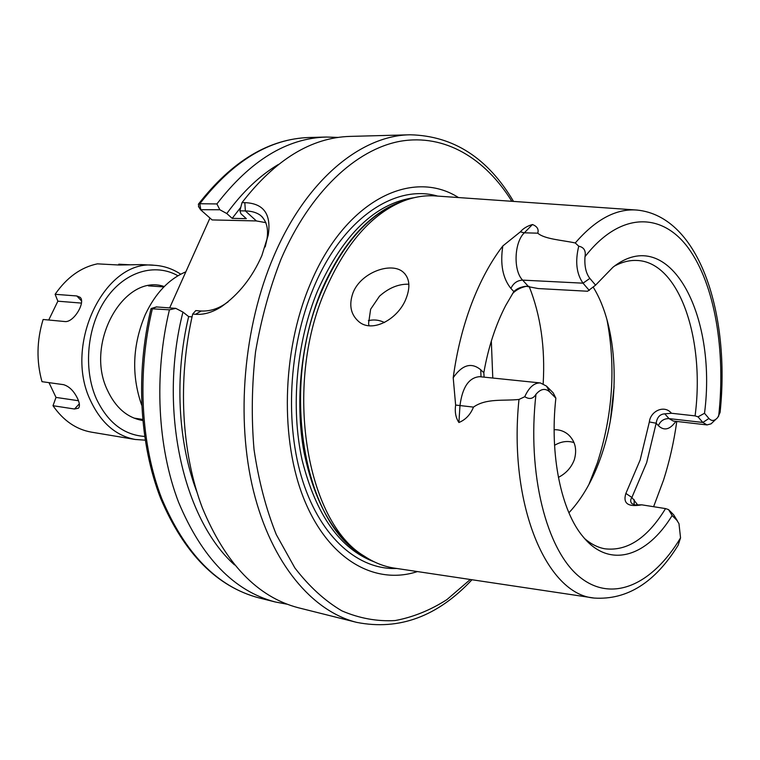<?xml version="1.0" encoding="UTF-8"?>
<svg xmlns="http://www.w3.org/2000/svg" width="760" height="760" viewBox="0 0 760 760"><rect width="100%" height="100%" fill="white"/><g stroke="black" fill="none" stroke-linecap="round" stroke-linejoin="round"><path stroke-width="1.14" d="M649.353 421.952L656.156 423.234L646.656 462.669L631.892 497.458C630.239 499.833 630.268 501.913 631.987 503.69L635.122 504.925L641.763 504.83C628.054 507.252 622.753 503.462 625.869 493.439L640.167 459.962L649.353 421.952C650.408 411.141 664.344 404.405 671.46 413.259L695.077 415.881C705.242 339.264 679.25 261.335 636.519 260.452C629.337 260.176 622.05 262.019 614.65 265.971M265.192 246.943L266.845 239.827C268.745 228.931 266.627 220.77 260.471 215.346C256.642 212.534 251.608 211.052 245.366 210.919L239.894 210.824L242.003 202.625C275.281 159.6 311.286 137.531 349.999 136.401L410.257 134.786C361.238 135.27 306.318 179.778 273.837 256.12C243.504 326.572 235.638 418.637 253.517 491.083C271.519 563.578 312.369 611.372 356.725 622.383L298.252 607.734C257.507 596.999 225.53 563.692 202.331 507.803C181.441 452.817 177.441 380.152 192.689 314.06L195.785 310.584L201.239 311.02C209.418 311.334 217.189 309.092 224.542 304.285L228.114 301.853M198.901 207.148L198.379 204.202L199.823 203.727L216.894 203.936L219.858 209.76L200.516 209.684L212.097 219.925L256.386 220.941L265.943 222.68M408.851 284.212C398.648 283.86 388.863 287.85 379.487 296.181L370.623 309.244L368.572 323.409L368.99 325.707M406.344 297.844C398.915 318.716 372.428 333.621 358.739 321.584C350.683 314.498 348.755 304.95 352.963 292.923C360.772 272.374 391.315 261.506 403.142 272.089C409.488 277.894 410.562 286.482 406.344 297.844M558.4 477.384C566.096 473.385 571.396 467.505 574.313 459.724C577.267 449.454 575.216 441.047 568.186 434.511C564.177 431.167 559.493 429.552 554.135 429.695M715.853 419.311L711.065 423.842L707.019 424.916L702.838 422.455L698.012 416.841L704.51 413.278L708.918 418.465C711.692 421.42 714.637 421.068 717.772 417.43L720.091 412.423C730.379 315.856 700.292 216.258 636.908 210.054C616.189 208.42 595.64 219.393 575.272 242.972L578.74 246.202C583.975 247.256 586.064 250.743 585 256.69C584.336 266.095 585.95 273.334 589.846 278.397L595.583 285.142L612.94 267.254C669.284 222.67 717.45 314.868 704.51 413.278M593.208 287.147C617.842 326.648 620.892 398.82 601.692 454.727C593.55 478.733 582.625 498.085 568.908 512.791M593.303 597.92L395.077 568.223C384.455 566.732 374.214 562.723 364.363 556.187C306.327 522.452 283.157 386.251 325.233 290.377C345.667 243.58 371.706 213.807 403.351 201.058C414.39 196.821 425.248 195.12 435.945 195.975L635.892 209.988M417.43 571.567C375.43 585.39 329.346 560.386 304.627 500.622C279.908 441.037 281.723 351.823 309.871 285C344.498 200.545 411.873 167.865 458.489 197.552M641.763 504.83L665.542 508.592C647.51 538.061 627.285 551.466 604.865 548.796C597.797 547.504 591.081 544.131 584.716 538.659M676.78 421.448C673.939 441.826 669.512 461.405 663.499 480.206L653.609 506.701M554.553 445.303C561.136 441.427 567.625 440.524 574.009 442.605M458.907 422.512C465.595 419.767 470.449 414.637 473.48 407.103C486.238 398.059 503.576 401.109 518.975 399.456C508.089 504.897 546.848 594.69 594.311 598.072C627.142 600.125 655.082 582.521 678.129 545.253L680.551 537.871L678.965 523.611L676.827 520.248L672.144 515.517C647.054 556.767 609.681 569.154 583.319 537.035C561.25 511.366 549.452 455.325 555.864 398.145L549.717 391.941C545.3 387.952 540.711 388.74 535.961 394.316C533.273 398.848 529.539 399.655 524.751 396.72C529.008 387.296 534.214 382.707 540.379 382.945L479.541 376.675C468.91 377.587 462.394 387.191 459.99 405.488L458.907 422.512C455.753 417.81 454.66 411.996 455.63 405.061L453.207 377.72C456.779 351.415 462.887 326.791 471.542 303.848C480.263 281.029 490.694 261.734 502.825 245.955L520.362 231.847C523.184 228.475 527.212 226.034 532.456 224.523C537.178 226.385 538.944 229.263 537.747 233.168C544.568 239.191 562.048 240.093 575.272 242.972M242.003 202.625L244.815 202.654C263.625 203.319 271.434 214.111 268.242 235.039L261.858 255.597C252.253 277.485 238.697 294.566 221.189 306.85C212.344 312.426 203.775 314.906 195.491 314.298L192.689 314.06M185.839 271.823C168.872 279.015 155.363 293.246 145.312 314.535C132.477 345.097 131.271 375.298 141.673 405.147M169.67 307.876L209.959 218.053M219.858 209.76L226.793 213.541L232.18 218.357L246.335 218.661L240.958 213.798L239.894 210.824M286.938 604.181L275.262 601.977C234.089 591.109 201.837 557.821 178.514 502.094C157.548 447.298 153.757 375.108 169.423 309.823L151.012 308.731M216.894 203.936C250.41 160.512 286.89 138.206 326.306 137.037L338.181 137.417M226.793 213.541C242.478 191.957 259.711 175.57 278.492 164.388M234.526 564.899C183.075 518.975 158.156 409.184 182.951 312.075L175.788 308.37L169.423 309.823M232.18 218.357L240.787 207.318M196.878 491.939C177.821 442.054 174.401 376 188.651 316.587L182.951 312.075M192.052 316.873L188.651 316.587M491.331 341.05L492.784 378.043M595.583 285.142L587.584 291.241L538.222 288.553L526.205 286.263M698.012 416.841L695.077 415.881M526.718 286.235C520.923 287.385 516.202 289.826 512.563 293.559M518.975 399.456L524.751 396.72M540.379 382.945L546.525 386.118L553.204 392.882L555.864 398.145M672.144 515.517L668.524 509.599L665.542 508.592M384.493 322.534C379.373 319.979 373.996 319.342 368.372 320.635M668.524 509.599L673.635 514.776L677.454 520.961M671.46 413.259L664.791 413.849C659.975 414.105 657.096 417.24 656.156 423.234L658.378 425.666C660.431 420.888 663.983 418.532 669.038 418.608L673.303 421.049L707.019 424.916M589.304 290.481L583.024 283.176C576.45 273.809 575.025 261.478 578.74 246.202M484.13 377.15L483.816 372.733C488.252 347.558 495.548 325.166 505.675 305.567L513.836 291.584C516.714 288.695 520.761 286.928 525.958 286.283M156.522 306.945L175.788 308.37M275.262 601.977L258.837 597.854C217.55 586.967 185.202 553.917 161.794 498.703C140.733 444.429 136.857 373.017 152.446 308.455L156.769 306.85M200.754 209.446L199.823 203.727C233.329 160.75 269.848 138.671 309.377 137.493C269.002 138.805 232.009 161.044 198.379 204.202M625.869 493.439L631.892 497.458L637.868 505.191M142.728 420.498C127.366 417.848 115.577 407.721 107.379 390.089C84.37 342.731 124.478 272.773 164.255 286.539M48.991 382.651L56.012 397.413L53 405.716C63.346 420.622 76.152 429.438 91.409 432.145L135.29 439.479C116.014 435.86 101.127 422.978 90.639 400.834C62.938 344.555 105.212 258.818 154.413 265.287C163.875 265.858 172.643 268.831 180.728 274.208M53 405.716L74.518 409.022L78.403 408.224C79.952 406.534 79.734 403.437 77.757 398.943C74.062 391.144 69.322 386.384 63.526 384.655L41.98 381.681C36.328 361.256 36.708 340.527 43.12 319.485L64.761 321.537C73.844 322.915 85.965 301.881 80.076 297.284L76.817 295.963L55.119 294.3L57.864 301.188L48.725 320.017M130.121 264.803L118.807 264.195L118.379 264.983M55.119 294.3C66.785 277.466 80.864 267.32 97.365 263.853L119.13 265.022L141.255 264.594L154.413 265.287M56.012 397.413L78.48 400.729M81.453 303.098L57.864 301.188M634.125 504.716L634.211 499.747M256.386 220.941L245.366 210.919L244.815 202.654M664.791 413.849L669.038 418.608L702.838 422.455L708.918 418.465M606.945 319.533C615.989 367.137 612.788 414.941 597.322 462.954L588.819 484.709M365.674 557.052L360.762 554.002C303.135 520.476 280.145 385.728 321.851 290.861C342.104 244.549 367.935 215.07 399.361 202.407L404.814 200.507M366.88 557.811C335.939 540.246 314.953 504.887 303.924 451.744C294.661 400.339 301.255 339.226 321.28 290.88C343.52 240.597 371.811 210.311 406.153 200.023M374.233 561.849C340.109 548.976 316.094 515.156 302.185 460.38C290.434 407.341 296.372 341.867 317.661 290.652C343.206 234.127 375.392 203.129 414.209 197.676M396.796 568.48C358.901 570.095 321.309 538.356 302.917 481.612C284.591 424.925 288.553 347.633 313.234 288.667C341.943 218.766 394.962 183.616 437.684 196.099M470.307 579.49L446.88 599.64C430.255 610.251 413.003 617.225 395.143 620.559C377.131 621.594 359.385 618.364 341.915 610.878C324.872 600.865 309.187 586.539 294.851 567.91L276.298 534.593C266.019 508.915 258.599 480.558 254.03 449.53C251.284 417.515 251.788 384.959 255.541 351.861C261.145 319.152 269.648 288.249 281.038 259.131C309.938 191.947 356.212 149.178 400.397 141.236C444.733 133.627 485.193 158.298 511.831 201.295M529.102 286.311C540.616 315.162 545.309 347.633 543.172 383.714M585 256.69C620.112 211.403 662.017 212.021 688.436 248.206C714.942 284.648 725.876 350.997 718.656 416.214M680.551 537.871C652.545 584.544 611.971 603.734 579.177 576.583C546.459 549.708 526.917 474.05 535.961 394.316M614.042 387.714L610.527 419.691M675.878 421.344C669.95 429.704 664.107 431.148 658.378 425.666M455.63 405.061L473.48 407.103M532.456 224.523L524.333 232.816L537.747 233.168M520.362 231.847L524.333 232.816C514.149 242.307 513.152 270.769 522.623 280.126L583.024 283.176L589.846 278.397M513.836 291.584L510.91 288.439C513.38 283.166 517.284 280.392 522.623 280.126L528.209 286.235M453.207 377.72C462.251 364.733 471.428 362.083 480.738 369.778L483.816 372.733M510.91 288.439C502.721 278.284 500.023 264.119 502.825 245.955M201.239 311.02L195.491 314.298M481.023 376.827L480.738 369.778M673.635 514.776L676.827 520.248M549.717 391.941L546.525 386.118M177.954 275.766C154.993 262.684 124.716 271.472 105.906 298.946C87.039 326.315 83.011 368.866 96.406 398.876C107.711 422.455 123.775 434.967 144.609 436.43M74.518 409.022L79.315 403.835M76.817 295.963L81.567 300.96M262.694 217.379L260.471 215.346M404.823 200.498L403.351 201.058M364.363 556.187L365.683 557.052M513.522 201.409C487.92 158.07 453.501 135.859 410.257 134.786M148.466 285.883L163.884 286.909M133.95 418.085L142.633 419.416M258.837 597.854C216.78 586.635 184.024 553.403 160.559 498.151C139.422 443.935 135.527 372.913 151.041 308.636M326.306 137.037L309.377 137.493M471.988 579.747C437.589 616.503 399.171 630.714 356.725 622.383M614.089 386.488L610.318 420.897M570.256 436.544L568.186 434.511M403.142 272.089L405.042 273.961M156.617 306.859L151.325 308.474M198.445 206.445L200.516 209.674M221.189 306.841L224.552 304.294M268.213 235.191L266.817 239.818M135.29 439.479L145.169 440.154"/></g></svg>
